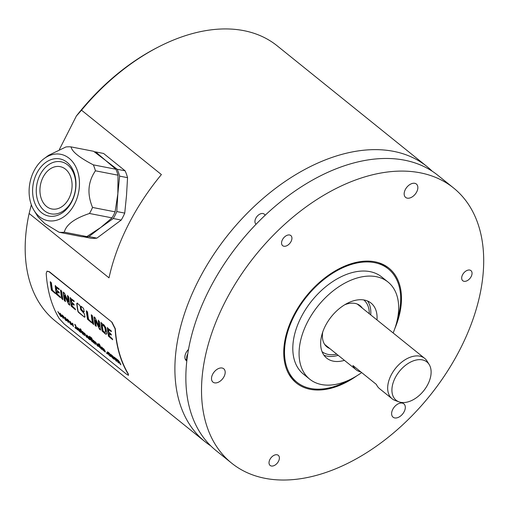 <?xml version="1.0" encoding="UTF-8"?>
<svg xmlns="http://www.w3.org/2000/svg" width="509" height="509" viewBox="0 0 509 509"><rect width="100%" height="100%" fill="white"/><g stroke="black" fill="none" stroke-linecap="round" stroke-linejoin="round"><path stroke-width="0.76" d="M78.424 329.215L80.95 331.575L79.767 329.597L77.336 327.688M79.703 329.457L80.696 331.041M78.85 330.347L77.546 327.484M81.243 332.383L80.193 331.722M78.78 328.477L78.004 328.375L80.066 330.532L78.036 328.897L78.004 328.375L78.036 328.897M77.362 327.662L78.666 330.526L80.174 332.033L81.058 332.562L81.198 332.135L79.926 331.531L78.24 329.393M128.281 373.861L128.51 375.311L126.766 374.395L64.121 323.909L59.178 318.5A177.017 112.12 -51.1 0 1 46.204 273.333L47 271.214L49.157 271.819L112.012 322.21L115.327 328.769A176.757 111.955 128.9 0 0 128.281 373.861L128.096 374.039A177.017 112.12 -51.1 0 1 115.117 328.871L111.802 322.312M128.51 375.311L128.096 374.039M77.864 311.311L78.475 312.341L84.519 317.215L84.908 316.992A177.017 112.12 -51.1 0 1 84.386 313.798L80.664 309.644A177.017 112.12 -51.1 0 1 80.25 306.297L79.678 305.222L77.171 303.205L76.744 303.472A177.017 112.12 -51.1 0 0 77.864 311.311L78.055 311.126A176.757 111.955 128.9 0 1 76.942 303.281L77.374 303.014M78.055 311.126L78.672 312.157L84.519 317.215L84.908 316.992M83.222 308.079L81.243 306.488L80.816 306.755A177.017 112.12 -51.1 0 0 81.128 309.364L81.714 310.42L83.686 312.011L84.1 311.762A177.017 112.12 -51.1 0 1 83.788 309.154L83.222 308.079M81.446 306.297L81.014 306.564A176.757 111.955 128.9 0 0 81.325 309.173L83.686 312.011L84.1 311.762M55.443 293.725L55.436 293.578A177.017 112.12 -51.1 0 1 55.322 292.949L52.459 290.232A177.017 112.12 -51.1 0 1 51.434 282.851L50.27 281.833A177.017 112.12 -51.1 0 0 51.46 290.213L55.436 293.578M60.514 297.771L60.507 297.682A177.017 112.12 -51.1 0 1 60.386 296.976L57.332 294.087A177.017 112.12 -51.1 0 1 56.944 291.676L59.05 293.108L59.159 292.376L56.684 289.92A177.017 112.12 -51.1 0 1 56.41 287.731L59.197 289.602A177.017 112.12 -51.1 0 1 59.114 288.838L55.207 285.893A177.017 112.12 -51.1 0 0 56.404 294.259L60.507 297.682M62.881 299.725L62.874 299.534A177.017 112.12 -51.1 0 1 61.665 291.033L60.501 290.028A177.017 112.12 -51.1 0 0 61.71 298.541L62.881 299.725M69.79 305.279L69.765 304.961A177.017 112.12 -51.1 0 1 68.581 296.671L67.493 295.78A177.017 112.12 -51.1 0 0 68.276 301.703L64.376 293.019L63.218 292.338A177.017 112.12 -51.1 0 0 64.414 300.698L65.502 301.525A177.017 112.12 -51.1 0 1 64.598 295.634L68.728 304.446L69.784 305.095M64.598 295.634L64.808 295.207L65.006 295.602L68.537 304.083M68.276 301.703L68.289 302.06L68.276 301.703M75.447 309.803L75.447 309.714A177.017 112.12 -51.1 0 1 75.319 309.014L72.265 306.125A177.017 112.12 -51.1 0 1 71.884 303.708L73.983 305.146L74.091 304.414L71.616 301.958A177.017 112.12 -51.1 0 1 71.343 299.763L74.129 301.633A177.017 112.12 -51.1 0 1 74.047 300.876L70.14 297.93A177.017 112.12 -51.1 0 0 71.336 306.291L75.447 309.714M91.537 322.814L91.531 322.668A177.017 112.12 -51.1 0 1 91.416 322.038L88.553 319.321A177.017 112.12 -51.1 0 1 87.529 311.941L86.365 310.923A177.017 112.12 -51.1 0 0 87.554 319.302L91.531 322.668M93.669 324.538L93.669 324.348A177.017 112.12 -51.1 0 1 92.453 315.854L91.289 314.842A177.017 112.12 -51.1 0 0 92.504 323.361L93.669 324.538M100.578 330.093L100.553 329.775A177.017 112.12 -51.1 0 1 99.376 321.484L98.282 320.6A177.017 112.12 -51.1 0 0 99.064 326.517L95.1 317.711L94.006 317.152A177.017 112.12 -51.1 0 0 95.202 325.512L96.29 326.339A177.017 112.12 -51.1 0 1 95.387 320.447L99.516 329.259L100.572 329.908M95.387 320.447L95.597 320.021L95.794 320.416L99.325 328.903M98.485 320.148L98.485 320.409A176.757 111.955 128.9 0 0 99.261 326.333L99.077 326.873M106.61 333.904L106.616 332.625A177.017 112.12 -51.1 0 1 106.139 329.285L105.719 327.599L104.078 325.009L100.935 322.744A177.017 112.12 -51.1 0 0 102.118 331.035L105.414 333.987L106.61 333.904L106.133 334.241L104.657 333.44M112.635 339.77L112.629 339.681A177.017 112.12 -51.1 0 1 112.502 338.981L109.448 336.093A177.017 112.12 -51.1 0 1 109.066 333.675L111.166 335.107L111.28 334.381L108.799 331.925A177.017 112.12 -51.1 0 1 108.532 329.73L111.312 331.601A177.017 112.12 -51.1 0 1 111.229 330.844L107.329 327.898A177.017 112.12 -51.1 0 0 108.519 336.258L112.629 339.681M62.359 314.956L62.645 317.349L62.174 315.135L62.772 315.618L63.339 318.424L60.66 314.479L61.252 316.738L60.609 316.216L57.791 311.603L61.131 316.312M60.386 315.103L59.986 313.372L60.622 313.881L62.645 317.349M67.417 319.035L67.703 321.421L67.233 319.213L67.831 319.697L68.397 322.496L65.718 318.558L66.304 320.81L65.661 320.295L62.849 315.682L66.189 320.384M65.445 319.175L65.044 317.451L65.674 317.96L67.703 321.421M70.719 324.367L67.907 319.754L70.668 323.864L70.102 321.523L72.755 325.499L72.284 323.285L72.882 323.769L73.455 326.574L70.77 322.63L71.362 324.888L70.719 324.367L71.241 324.462M75.281 328.044A177.017 112.12 -51.1 0 1 74.938 327.338L75.637 327.904A177.017 112.12 -51.1 0 0 75.981 328.61L75.281 328.044L75.72 328.07M77.037 329.457A177.017 112.12 -51.1 0 1 74.721 324.29L75.338 324.787A177.017 112.12 -51.1 0 0 77.654 329.953L77.037 329.457L77.393 329.418M80.498 329.444A177.017 112.12 -51.1 0 1 80.193 328.693L80.804 329.189A177.017 112.12 -51.1 0 0 81.116 329.94L80.498 329.444L80.906 329.444M82.503 333.866A177.017 112.12 -51.1 0 1 80.797 330.15L81.415 330.64A177.017 112.12 -51.1 0 0 83.12 334.362L82.503 333.866L82.859 333.821M84.055 335.113A177.017 112.12 -51.1 0 1 82.35 331.397L82.903 331.843A177.017 112.12 -51.1 0 0 83.139 332.383L84.679 333.3L85.938 335.221A177.017 112.12 -51.1 0 0 87.007 337.492L86.39 336.996A177.017 112.12 -51.1 0 1 85.334 334.75L84.138 333.141L83.571 332.854L83.724 333.599A177.017 112.12 -51.1 0 0 84.672 335.609L84.055 335.113L84.411 335.075M90.545 339.668L88.356 338.129L87.586 336.92L90.22 338.937L89.113 337.13L86.676 335.215L88.012 338.052L89.514 339.567L90.577 339.923M91.83 341.38A177.017 112.12 -51.1 0 1 89.514 336.214L90.131 336.71A177.017 112.12 -51.1 0 0 92.447 341.876L91.83 341.38L92.186 341.342M91.397 338.224A177.017 112.12 -51.1 0 1 91.092 337.48L91.703 337.976A177.017 112.12 -51.1 0 0 92.014 338.72L91.397 338.224L91.805 338.224M93.401 342.646A177.017 112.12 -51.1 0 1 91.696 338.93L92.314 339.427A177.017 112.12 -51.1 0 0 94.019 343.142L93.401 342.646L93.758 342.608M94.954 343.899A177.017 112.12 -51.1 0 1 93.249 340.184L93.802 340.629A177.017 112.12 -51.1 0 0 94.038 341.164L95.577 342.08L96.837 344.008A177.017 112.12 -51.1 0 0 97.906 346.279L97.289 345.783A177.017 112.12 -51.1 0 1 96.233 343.537L95.03 341.927L94.47 341.634L94.623 342.385A177.017 112.12 -51.1 0 0 95.571 344.396L94.954 343.899L95.31 343.855M99.242 344.046A176.757 111.955 128.9 0 0 99.834 345.439L99.649 345.617A177.017 112.12 -51.1 0 1 98.848 343.734L99.459 344.224A177.017 112.12 -51.1 0 0 101.775 349.397L101.202 348.932A177.017 112.12 -51.1 0 1 100.979 348.474L98.422 346.184L97.48 344.154L97.9 343.702M100.947 348.531L101.164 348.296L100.273 347.901M99.649 345.617L97.715 343.88M101.495 347.113L102.805 349.976L105.198 352.012L105.338 351.592L104.065 350.981L102.379 348.843L105.083 351.025L103.906 349.047L101.469 347.138M106.807 353.456A177.017 112.12 -51.1 0 1 106.47 352.75L107.17 353.31A177.017 112.12 -51.1 0 0 107.514 354.016L106.807 353.456L107.253 353.481M110.949 356.014L110.307 355.447L110.326 355.893L109.829 355.626L108.156 353.392L107.953 352.54L108.557 352.807L110.281 354.62L109.41 353.354L108.309 352.26L107.246 351.999L108.646 354.684L110.084 356.141L110.911 356.593L110.949 356.014L111.038 356.478M108.557 352.807L108.131 352.374M110.307 355.447L110.326 355.893M110.854 354.588L110.981 355.676L112.12 357.483L113.596 358.972L114.671 359.322L113.259 356.586L110.765 354.627M115.435 358.724L115.689 359.424A177.017 112.12 -51.1 0 0 116.593 361.339L115.976 360.843A177.017 112.12 -51.1 0 1 114.27 357.121L114.824 357.566A177.017 112.12 -51.1 0 0 115.053 358.094L115.149 358.005M116.746 359.227L117.197 360.003A176.757 111.955 128.9 0 0 118.317 362.402L118.75 363.076A177.017 112.12 -51.1 0 1 117.738 360.932L117.783 360.13L118.323 360.366L119.38 361.81A176.757 111.955 128.9 0 0 120.468 364.132L120.894 364.807A177.017 112.12 -51.1 0 1 119.71 362.268L118.031 360.098L115.314 358.018M120.283 364.31A177.017 112.12 -51.1 0 1 119.195 361.988L117.802 360.118L117.929 360.754M118.133 362.58A177.017 112.12 -51.1 0 1 117.006 360.181L115.988 358.813M112.012 322.21L49.36 271.717L47.108 271.17M432.154 171.164A176.757 111.955 128.9 0 0 426.892 166.475A176.757 111.955 128.9 0 0 198.122 281.153A176.757 111.955 128.9 0 0 205.07 441.729A176.757 111.955 128.9 0 0 210.771 445.878M426.892 166.475L277.17 45.81A176.757 111.955 128.9 0 0 158.63 46.866A176.757 111.955 128.9 0 0 81.523 110.198L161.398 174.574A176.757 111.955 128.9 0 0 109.009 277.844L29.128 213.468A176.757 111.955 128.9 0 0 40.186 304.293A176.757 111.955 128.9 0 0 55.341 321.064L205.07 441.729M256.052 224.221A6.496 4.117 -51.1 0 1 256.046 224.208A6.496 4.117 -51.1 0 1 256.301 217.413A6.496 4.117 -51.1 0 1 262.968 213.532A6.496 4.117 -51.1 0 1 264.196 214.092A6.496 4.117 -51.1 0 1 265.062 215.307M188.534 349.416A8.577 5.434 128.9 0 0 186.339 360.658A8.577 5.434 128.9 0 0 186.828 360.989M231.69 463.184L216.032 450.567A176.757 111.955 -51.1 0 1 209.084 289.99A176.757 111.955 -51.1 0 1 437.861 175.312L453.519 187.936A176.757 111.955 128.9 0 0 224.749 302.607A176.757 111.955 128.9 0 0 231.69 463.184A176.757 111.955 128.9 0 0 460.467 348.512A176.757 111.955 128.9 0 0 453.519 187.936M356.841 375.82A73.76 46.713 -51.1 0 1 289.475 375.165A73.76 46.713 -51.1 0 1 293.426 315.981A73.76 46.713 -51.1 0 1 379.784 263.102A73.76 46.713 -51.1 0 1 394.742 328.795M464.017 281.299A6.496 4.117 -51.1 0 1 462.789 280.745A6.496 4.117 -51.1 0 1 463.05 273.95A6.496 4.117 -51.1 0 1 469.718 270.063A6.496 4.117 -51.1 0 1 470.946 270.623A6.496 4.117 -51.1 0 1 470.685 277.418A6.496 4.117 -51.1 0 1 464.017 281.299M271.354 466.009A6.496 4.117 -51.1 0 1 270.126 465.449A6.496 4.117 -51.1 0 1 270.387 458.654A6.496 4.117 -51.1 0 1 277.055 454.772A6.496 4.117 -51.1 0 1 278.283 455.326A6.496 4.117 -51.1 0 1 278.022 462.121A6.496 4.117 -51.1 0 1 271.354 466.009M283.895 246.229A6.496 4.117 -51.1 0 1 282.667 245.669A6.496 4.117 -51.1 0 1 282.928 238.874A6.496 4.117 -51.1 0 1 289.596 234.993A6.496 4.117 -51.1 0 1 290.824 235.546A6.496 4.117 -51.1 0 1 290.563 242.341A6.496 4.117 -51.1 0 1 283.895 246.229M222.109 368.02A8.577 5.434 128.9 0 0 213.303 373.148A8.577 5.434 128.9 0 0 212.959 382.113A8.577 5.434 128.9 0 0 214.582 382.851A8.577 5.434 128.9 0 0 223.387 377.729A8.577 5.434 128.9 0 0 223.725 368.758A8.577 5.434 128.9 0 0 222.109 368.02M414.771 183.316A8.577 5.434 128.9 0 0 405.966 188.438A8.577 5.434 128.9 0 0 405.628 197.409A8.577 5.434 128.9 0 0 407.245 198.147A8.577 5.434 128.9 0 0 416.05 193.026A8.577 5.434 128.9 0 0 416.394 184.054A8.577 5.434 128.9 0 0 414.771 183.316M402.231 403.096A8.577 5.434 128.9 0 0 393.425 408.218A8.577 5.434 128.9 0 0 393.082 417.189A8.577 5.434 128.9 0 0 394.704 417.927A8.577 5.434 128.9 0 0 403.503 412.805A8.577 5.434 128.9 0 0 403.847 403.834A8.577 5.434 128.9 0 0 402.231 403.096M288.749 373.924A72.781 46.096 128.9 0 0 294.743 380.465L296.938 382.227A72.781 46.096 -51.1 0 1 299.839 306.119A72.781 46.096 -51.1 0 1 374.529 262.638A72.781 46.096 128.9 0 1 388.278 268.892A72.781 46.096 128.9 0 1 397.274 319.97M296.938 382.227A72.781 46.096 -51.1 0 0 310.687 388.482A72.781 46.096 128.9 0 0 348.76 380.166M388.278 268.892L386.083 267.123A72.781 46.096 128.9 0 0 378.422 262.657M309.726 379.186L303.459 374.134A62.384 39.511 -51.1 0 1 305.947 308.893A62.384 39.511 -51.1 0 1 369.967 271.628A62.384 39.511 128.9 0 1 381.75 276.985L388.017 282.037A62.384 39.511 128.9 0 0 376.234 276.68A62.384 39.511 -51.1 0 0 312.214 313.945A62.384 39.511 -51.1 0 0 309.726 379.186A62.384 39.511 -51.1 0 0 321.51 384.543A62.384 39.511 128.9 0 0 361.67 372.575M393.133 332.95A62.384 39.511 128.9 0 0 388.017 282.037M344.428 360.353A35.35 22.39 128.9 0 1 333.363 361.167A35.35 22.39 -51.1 0 1 326.689 358.132A35.35 22.39 -51.1 0 1 328.095 321.166A35.35 22.39 -51.1 0 1 364.374 300.049A35.35 22.39 128.9 0 1 371.055 303.084A35.35 22.39 128.9 0 1 376.991 319.945M323.921 355.174A35.35 22.39 128.9 0 0 327.122 356.135A35.35 22.39 128.9 0 0 338.18 355.32M370.749 314.912A35.35 22.39 128.9 0 0 367.574 301.01M362.293 308.098A26.443 16.752 128.9 0 0 358.031 304.382A26.443 16.752 128.9 0 0 355.091 303.415A26.443 16.752 -51.1 0 0 344.746 304.751M329.73 348.506A26.443 16.752 -51.1 0 1 325.194 345.134A26.443 16.752 -51.1 0 1 322.725 332.072M326.428 345.846A25.991 16.466 -51.1 0 1 324.602 344.313M358.991 305.438A25.991 16.466 128.9 0 0 357.108 303.988M65.476 169.166A21.575 15.83 101 0 1 70.535 194.68A21.575 15.83 101 0 1 51.893 208.989A21.575 15.83 101 0 1 46.554 206.463A21.575 15.83 -79 0 1 41.496 180.943A21.575 15.83 -79 0 1 60.138 166.64A21.575 15.83 -79 0 1 65.476 169.166M44.391 210.732A26.513 19.457 101 0 1 40.039 174.937A26.513 19.457 101 0 1 67.646 164.891A26.513 19.457 101 0 1 71.992 200.686A26.513 19.457 101 0 1 44.391 210.732M41.515 212.647A29.115 21.365 101 0 1 36.743 173.34A29.115 21.365 101 0 1 67.054 162.307A29.115 21.365 101 0 1 71.826 201.615A29.115 21.365 101 0 1 41.515 212.647M33.925 171.069A33.791 24.801 -79 0 0 34.052 210.446A33.791 24.801 -79 0 0 74.645 203.886A33.791 24.801 -79 0 0 73.9 163.554A33.791 24.801 -79 0 0 44.149 158.592A33.791 24.801 -79 0 0 33.925 171.069M34.052 210.446L37.984 216.84L44.798 223.597L59.127 232.263A43.15 31.666 -79 0 0 64.299 232.18C66.151 224.673 74.543 218.444 89.476 213.481A43.15 31.666 -79 0 0 91.092 210.535A43.15 31.666 -79 0 0 92.536 207.449C86.963 193.961 87.93 181.745 95.438 170.801A43.15 31.666 -79 0 0 93.325 164.852C79.359 157.593 71.934 151.612 71.056 146.897A43.15 31.666 -79 0 0 65.884 146.98L48.597 155.321L44.149 158.592M83.349 236.755L90.914 238.225A42.89 31.475 101 0 0 96.875 238.136L121.212 220.053L113.278 218.507L100.744 227.478L88.941 236.59L96.875 238.136M83.813 236.761A42.89 31.475 -79 0 0 88.941 236.59M89.476 213.481L112.037 217.877L100.744 227.478L86.861 236.577L64.299 232.18M59.127 232.263L81.688 236.66A43.15 31.666 -79 0 0 86.861 236.577M94.356 151.809A42.89 31.475 101 0 1 95.647 151.917L103.582 153.457L125.112 170.814A42.89 31.475 101 0 1 127.549 177.673L119.615 176.127L117.846 193.77L115.098 211.846L92.536 207.449M112.037 217.877A43.15 31.666 -79 0 0 115.098 211.846M113.278 218.507A42.89 31.475 -79 0 0 116.803 211.559L124.743 213.099A42.89 31.475 101 0 1 121.212 220.053M95.647 151.917L115.893 169.243A43.15 31.666 -79 0 1 118.005 175.191L117.846 193.77L116.803 211.559M127.549 177.673L126.512 195.456L124.743 213.099M119.615 176.127A42.89 31.475 -79 0 0 117.178 169.268L125.112 170.814M71.056 146.897L93.618 151.294L117.178 169.268M118.005 175.191L95.438 170.801M115.893 169.243L93.325 164.852M81.523 110.198L76.363 116.027L59.4 149.455M31.342 204.771L29.128 213.468M76.363 116.027A174.161 110.307 -51.1 0 1 157.173 47.611L158.63 46.866M187.789 353.819A7.8 4.937 128.9 0 0 186.981 359.717M85.105 316.802L84.717 317.031M84.297 311.572L83.883 311.826M50.474 281.687A176.757 111.955 128.9 0 0 51.657 290.022L51.46 290.213M55.405 293.407L51.657 290.022M59.248 292.917L56.963 291.504M59.286 289.487L56.435 287.617M60.476 297.498L56.601 294.068A176.757 111.955 128.9 0 1 55.405 285.702L55.398 285.422M60.705 289.939A176.757 111.955 128.9 0 0 61.907 298.357L61.71 298.541M62.855 299.413L61.907 298.357M68.295 302.053L68.467 301.519A176.757 111.955 128.9 0 1 67.691 295.589L67.691 295.335M65.502 301.544L64.605 300.514A176.757 111.955 128.9 0 1 63.415 292.147L63.409 292.058M69.828 305.05L68.728 303.898M74.18 304.955L72.1 303.345M74.225 301.525L71.368 299.655M75.408 309.529L71.534 306.106A176.757 111.955 128.9 0 1 70.337 297.74L70.331 297.46M86.568 310.776A176.757 111.955 128.9 0 0 87.752 319.118L87.554 319.302M91.499 322.496L87.752 319.118M91.499 314.753A176.757 111.955 128.9 0 0 92.695 323.17L92.504 323.361M93.643 324.227L92.695 323.17M96.296 326.358L95.399 325.327A176.757 111.955 128.9 0 1 94.21 316.961L94.197 316.872M100.617 329.864L99.522 328.712M104.854 333.255L102.309 330.85A176.757 111.955 128.9 0 1 101.132 322.553L101.126 322.267M106.801 333.713L106.33 334.057M105.172 332.625L105.63 331.346L105.172 332.625L103.092 330.958A177.017 112.12 -51.1 0 1 102.207 324.755L104.39 326.651L105 328.464A177.017 112.12 -51.1 0 0 105.439 331.537M102.385 324.64L103.187 325.283M105.63 331.346A176.757 111.955 128.9 0 1 105.191 328.273L104.587 326.46L103.384 325.098M111.363 334.922L109.289 333.312M111.407 331.493L108.551 329.622M112.597 339.497L108.716 336.074A176.757 111.955 128.9 0 1 107.526 327.707L107.514 327.427M60.66 314.479L62.111 316.458M62.652 317.342L63.25 318.017M60.17 313.194L60.577 314.925M58.344 312.055L59.68 314.263M65.718 318.558L67.163 320.53M67.703 321.414L68.308 322.095M65.228 317.272L65.629 318.997M63.402 316.127L64.738 318.335M70.77 322.63L72.221 324.602M72.475 323.107L72.755 325.499L73.36 326.167M70.287 321.344L70.503 323.253M70.668 323.864L70.687 323.075M68.46 320.199L69.79 322.413M70.687 323.845L70.904 324.188M75.116 324.602A176.757 111.955 128.9 0 0 77.222 329.278M81.205 330.475A176.757 111.955 128.9 0 0 82.687 333.688M86.746 336.958L86.575 336.818A176.757 111.955 128.9 0 1 85.525 334.572L83.756 332.676M82.757 331.728A176.757 111.955 128.9 0 0 84.24 334.935M89.043 336.99L90.036 338.568M88.012 338.052L86.893 335.017M90.589 339.917L89.533 339.249M87.936 336.182L87.535 335.724L87.567 336.252L87.535 335.724L89.406 338.065L87.383 336.43L87.351 335.902L87.383 336.43M89.908 336.525A176.757 111.955 128.9 0 0 92.014 341.202M92.104 339.255A176.757 111.955 128.9 0 0 93.586 342.468M97.645 345.738L97.473 345.605A176.757 111.955 128.9 0 1 96.424 343.359L94.655 341.456M93.656 340.508A176.757 111.955 128.9 0 0 95.138 343.721M101.164 348.296A176.757 111.955 128.9 0 0 101.393 348.754L101.514 348.856M98.74 346.19L97.664 343.969M98.18 344.663L98.892 344.688L98.18 344.663L99.573 345.802L100.566 347.959L98.39 345.528L98.173 344.663L98.88 344.708M100.757 347.774L99.713 345.56M103.836 348.907L104.829 350.491M102.805 349.976L101.685 346.934M105.382 351.834L104.326 351.172M102.729 348.105L102.328 347.647L102.36 348.175L102.328 347.647L104.199 349.982L102.175 348.353L102.144 347.825L102.175 348.353M110.517 355.715L110.498 355.269L110.383 355.842M110.466 354.442L109.747 353.787M108.837 354.506L107.431 351.821M111.102 356.415L110.09 355.81M112.12 357.483L111.045 354.41M114.55 359.278L113.609 358.648M112.044 355.619L113.742 357.884L113.94 358.724L113.348 358.463L111.617 356.185L111.433 355.358L112.228 355.441L111.605 355.193M114.131 358.546L113.151 356.408M114.678 357.452A176.757 111.955 128.9 0 0 116.16 360.665L116.332 360.798M429.208 364.584L427.076 361.123A25.946 16.434 128.9 0 0 424.671 358.368A25.946 16.434 128.9 0 0 419.766 356.141A25.946 16.434 128.9 0 0 393.139 371.64A25.946 16.434 128.9 0 0 392.102 398.776A25.946 16.434 128.9 0 0 395.308 400.545L399.139 401.894A24.553 15.55 128.9 0 0 400.748 402.326A24.553 15.55 128.9 0 0 424.398 389.869A24.553 15.55 128.9 0 0 429.208 364.584A24.553 15.55 128.9 0 0 422.285 359.869A24.553 15.55 128.9 0 0 395.716 376.832A24.553 15.55 128.9 0 0 399.139 401.894M392.102 398.776L379.574 388.679A25.946 16.434 -51.1 0 1 376.386 384.435L352.896 365.507A25.946 16.434 -51.1 0 0 356.084 369.744L324.914 344.625M360.906 371.958A25.946 16.434 -51.1 0 1 356.084 369.744M336.729 354.149A33.231 21.047 128.9 0 1 328.197 354.423A33.231 21.047 -51.1 0 1 322.07 351.687M369.292 313.741A33.231 21.047 128.9 0 0 363.776 299.941M185.111 358.794L186.918 360.251M424.671 358.368L357.477 304.217"/></g></svg>
